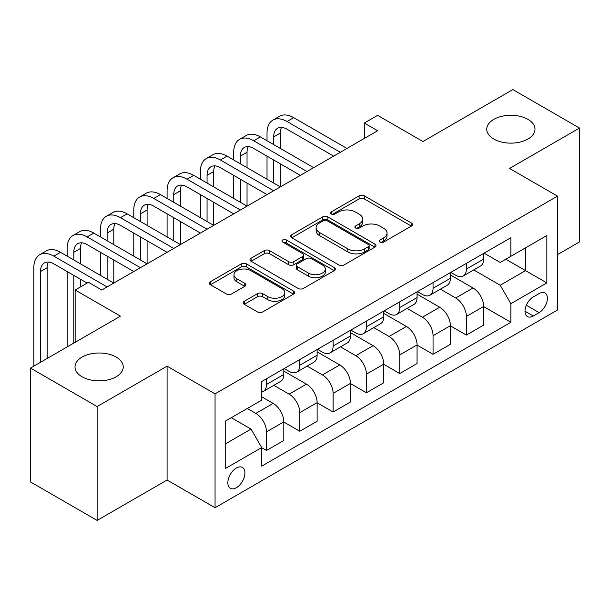 <?xml version="1.0" encoding="UTF-8"?>
<svg xmlns="http://www.w3.org/2000/svg" width="610" height="610" viewBox="0 0 610 610"><rect width="100%" height="100%" fill="white"/><g stroke="black" fill="none" stroke-linecap="round" stroke-linejoin="round"><path stroke-width="0.91" d="M379.961 242.117A2.592 1.494 0 0 0 383.621 242.117L411.422 226.066A3.698 2.135 0 0 0 412.505 224.556A3.698 2.135 0 0 0 411.422 223.046L364.33 195.863A3.698 2.135 0 0 0 359.099 195.863L331.306 211.906A2.592 1.494 0 0 0 330.551 212.966A2.592 1.494 0 0 0 331.306 214.018A2.592 1.494 0 0 0 334.966 214.018L338.565 211.944A11.842 6.832 0 0 1 355.31 211.944L359.229 214.209A11.842 6.832 0 0 1 362.698 219.043A11.842 6.832 0 0 1 359.229 223.878L355.638 225.952A2.592 1.494 0 0 0 354.875 227.012A2.592 1.494 0 0 0 355.638 228.064A2.592 1.494 0 0 0 359.298 228.064L362.897 225.99A11.842 6.832 0 0 1 379.633 225.99L383.56 228.254A11.842 6.832 0 0 1 387.03 233.089A11.842 6.832 0 0 1 383.56 237.923L379.961 239.997A2.592 1.494 0 0 0 379.206 241.057A2.592 1.494 0 0 0 379.961 242.117L379.961 239.997M116.182 357.079A24.118 13.923 0 0 0 89.891 354.067A24.118 13.923 0 0 0 75.007 366.93A24.118 13.923 0 0 0 82.068 376.774A24.118 13.923 0 0 0 108.359 379.794A24.118 13.923 0 0 0 123.243 366.93A24.118 13.923 0 0 0 116.182 357.079M527.932 119.362A24.118 13.923 0 0 0 501.641 116.342A24.118 13.923 0 0 0 486.757 129.206A24.118 13.923 0 0 0 493.818 139.057A24.118 13.923 0 0 0 520.109 142.077A24.118 13.923 0 0 0 534.993 129.206A24.118 13.923 0 0 0 527.932 119.362M236.375 487.718A12.063 6.962 120 0 0 244.252 477.089A12.063 6.962 120 0 0 242.406 467.42A12.063 6.962 120 0 0 236.375 468.022A12.063 6.962 120 0 0 228.498 478.652A12.063 6.962 120 0 0 230.344 488.313A12.063 6.962 120 0 0 236.375 487.718M244.259 301.279A3.698 2.135 0 0 0 243.177 302.789A3.698 2.135 0 0 0 244.259 304.298L257.473 311.923A3.698 2.135 0 0 0 262.704 311.923L293.57 294.104A3.698 2.135 0 0 0 294.653 292.594A3.698 2.135 0 0 0 293.57 291.084L246.486 263.901A3.698 2.135 0 0 0 241.255 263.901L210.389 281.721A3.698 2.135 0 0 0 209.299 283.231A3.698 2.135 0 0 0 210.389 284.74L226.34 293.951A3.698 2.135 0 0 0 231.571 293.951L244.785 286.326A3.698 2.135 0 0 0 245.868 284.817A3.698 2.135 0 0 0 244.785 283.307L236.871 278.739A9.897 5.711 0 0 1 233.973 274.698A9.897 5.711 0 0 1 240.081 269.422A9.897 5.711 0 0 1 250.87 270.657L281.866 288.553A9.897 5.711 0 0 1 284.763 292.594A9.897 5.711 0 0 1 278.656 297.871A9.897 5.711 0 0 1 267.874 296.635L262.704 293.654A3.698 2.135 0 0 0 257.473 293.654L244.259 301.279L244.259 304.298M557.517 254.606L579.5 241.918L579.5 128.054L512.873 89.586L422.928 141.52L377.62 115.359L364.3 123.052L377.62 130.746L101.794 289.994L88.465 282.3L75.137 289.994L75.137 342.309M97.127 406.55L97.127 520.414L167.087 480.024L167.087 366.16L97.127 406.55L30.5 368.082L120.445 316.155L75.137 289.994M167.087 366.16L215.055 393.854L557.517 196.138L557.517 310.002L215.055 507.718L215.055 393.854M579.5 128.054L509.541 168.444L557.517 196.138M338.825 264.954A3.698 2.135 0 0 0 344.063 264.954L374.929 247.134A3.698 2.135 0 0 0 376.012 245.624A3.698 2.135 0 0 0 374.929 244.114L327.837 216.931A3.698 2.135 0 0 0 322.606 216.931L291.74 234.751A3.698 2.135 0 0 0 290.657 236.261A3.698 2.135 0 0 0 291.74 237.77L338.825 264.954M283.749 242.673A2.592 1.494 0 0 1 286.38 243.039L286.38 239.959L334.25 267.599A3.698 2.135 0 0 1 335.332 269.109A3.698 2.135 0 0 1 334.25 270.619L303.383 288.438A3.698 2.135 0 0 1 298.153 288.438L251.061 261.255L251.061 258.236A3.698 2.135 0 0 0 249.978 259.746A3.698 2.135 0 0 0 251.061 261.255M251.061 258.236L264.275 250.611A3.698 2.135 0 0 1 269.506 250.611L288.599 261.637A3.698 2.135 0 0 0 293.837 261.637L302.598 256.574A3.698 2.135 0 0 0 303.681 255.064A3.698 2.135 0 0 0 302.598 253.554L282.712 242.078A2.592 1.494 0 0 1 281.957 241.019A2.592 1.494 0 0 1 283.558 239.638A2.592 1.494 0 0 1 286.38 239.959M97.127 520.414L30.5 481.946L30.5 368.082M539.126 293.54L533.262 296.925A11.681 6.748 120 0 0 525.629 307.219A11.681 6.748 120 0 0 527.421 316.582A11.681 6.748 120 0 0 533.262 316.003L539.126 312.617A11.681 6.748 120 0 0 546.758 302.324A11.681 6.748 120 0 0 544.966 292.96A11.681 6.748 120 0 0 539.126 293.54M484.088 253.15L500.215 262.452L510.875 256.299L510.875 237.686L261.69 381.547L261.69 400.168L225.715 420.938L225.715 468.327L261.69 447.557L261.69 466.177L510.875 322.309L510.875 303.696L500.215 285.228L473.718 269.933M510.875 256.299L546.85 235.529L546.85 282.918L510.875 303.696M167.087 480.024L215.055 507.718M364.3 123.052L364.3 138.439M505.812 259.227L525.53 270.611L525.53 247.835L546.85 235.529M500.215 285.228L525.53 270.611L546.85 282.918M225.715 443.706L251.03 429.089L231.312 417.705M261.69 447.709L266.494 450.477L266.494 431.865A15.075 8.708 -120 0 0 255.826 413.397L247.302 408.471M266.494 450.477L283.81 440.481L283.81 421.861A15.075 8.708 -120 0 0 273.15 403.401L261.69 396.782M283.81 422.013L299.8 431.247L299.8 412.627A15.075 8.708 -120 0 0 289.14 394.167L273.837 385.329M299.8 431.247L317.124 421.243L317.124 402.63A15.075 8.708 -120 0 0 306.464 384.163L283.81 371.086M317.124 402.783L333.113 412.017L333.113 393.397A15.075 8.708 -120 0 0 322.454 374.929L307.15 366.091M333.113 412.017L350.437 402.013L350.437 383.393A15.075 8.708 -120 0 0 339.778 364.933L317.124 351.856M350.437 383.545L366.427 392.779L366.427 374.166A15.075 8.708 -120 0 0 355.767 355.699L340.464 346.861M366.427 392.779L383.751 382.783L383.751 364.162A15.075 8.708 -120 0 0 373.091 345.695L350.437 332.618M383.751 364.315L399.741 373.549L399.741 354.928A15.075 8.708 -120 0 0 389.081 336.468L373.777 327.631M399.741 373.549L417.065 363.545L417.065 344.932A15.075 8.708 -120 0 0 406.405 326.464L383.751 313.387M417.065 345.085L433.054 354.311L433.054 335.698A15.075 8.708 -120 0 0 422.394 317.231L407.091 308.393M433.054 354.311L450.378 344.315L450.378 325.694A15.075 8.708 -120 0 0 439.718 307.234L417.065 294.15M450.378 325.847L466.368 335.081L466.368 316.46A15.075 8.708 -120 0 0 455.708 298L440.405 289.163M466.368 335.081L483.692 325.077L483.692 306.464A15.075 8.708 -120 0 0 473.032 287.996L450.378 274.919M450.775 272.38L455.708 275.224A15.075 8.708 -120 0 0 463.249 275.972A15.075 8.708 -120 0 0 466.368 269.071L466.368 263.375M417.461 291.611L422.394 294.462A15.075 8.708 -120 0 0 429.936 295.209A15.075 8.708 -120 0 0 433.054 288.309L433.054 282.613M384.155 310.848L389.081 313.692A15.075 8.708 -120 0 0 396.622 314.44A15.075 8.708 -120 0 0 399.741 307.539L399.741 301.843M350.841 330.079L355.767 332.923A15.075 8.708 -120 0 0 363.308 333.67A15.075 8.708 -120 0 0 366.427 326.769L366.427 321.081M317.528 349.316L322.454 352.161A15.075 8.708 -120 0 0 329.995 352.908A15.075 8.708 -120 0 0 333.113 346.007L333.113 340.311M284.214 368.547L289.14 371.391A15.075 8.708 -120 0 0 296.681 372.138A15.075 8.708 -120 0 0 299.8 365.237L299.8 359.542M483.692 306.616L510.875 322.309M463.249 275.972L480.566 265.975A15.075 8.708 -120 0 0 483.692 259.075L483.692 253.379M429.936 295.209L447.26 285.205A15.075 8.708 -120 0 0 450.378 278.305L450.378 272.609M396.622 314.44L413.946 304.436A15.075 8.708 -120 0 0 417.065 297.535L417.065 291.847M363.308 333.67L380.632 323.674A15.075 8.708 -120 0 0 383.751 316.773L383.751 311.077M329.995 352.908L347.319 342.904A15.075 8.708 -120 0 0 350.437 336.003L350.437 330.307M296.681 372.138L314.005 362.142A15.075 8.708 -120 0 0 317.124 355.233L317.124 349.545M261.69 391.978A15.075 8.708 -120 0 0 263.367 391.376L280.691 381.372A15.075 8.708 -120 0 0 283.81 374.471L283.81 368.775M263.367 391.376A15.075 8.708 -120 0 0 266.494 384.468L266.494 378.779M251.03 429.089L261.69 447.557M380.998 242.475L383.56 240.996A11.842 6.832 0 0 0 387.03 236.169L387.03 233.089M362.698 219.043L362.698 222.124A11.842 6.832 0 0 1 359.229 226.95L356.667 228.43M411.369 226.096L364.33 198.936A3.698 2.135 0 0 0 359.099 198.936L332.343 214.385M374.875 247.164L327.837 220.004A3.698 2.135 0 0 0 322.606 220.004L291.793 237.801M368.387 246.684A2.592 1.494 0 0 0 369.149 245.624A2.592 1.494 0 0 0 368.387 244.564L327.059 220.706A2.592 1.494 0 0 0 323.392 220.706L319.602 222.894A11.842 6.832 0 0 0 316.132 227.728A11.842 6.832 0 0 0 319.602 232.562L347.852 248.872A11.842 6.832 0 0 0 364.597 248.872L368.387 246.684L368.387 249.757A2.592 1.494 0 0 0 369.149 248.705L369.149 245.624M316.132 227.728L316.132 230.801A11.842 6.832 0 0 0 319.602 235.635L319.602 232.562M368.387 249.757L364.597 251.945A11.842 6.832 0 0 1 347.852 251.945L319.602 235.635M251.114 261.286L264.275 253.684L264.275 250.611M303.681 255.064L303.681 258.144A3.698 2.135 0 0 1 302.598 259.654L293.837 264.709A3.698 2.135 0 0 1 288.599 264.709L269.506 253.684A3.698 2.135 0 0 0 264.275 253.684M286.38 243.039L334.204 270.649M308.416 273.074A9.897 5.711 0 0 0 319.205 274.309A9.897 5.711 0 0 0 325.313 269.033A9.897 5.711 0 0 0 322.415 264.992L311.489 258.686A3.698 2.135 0 0 0 306.258 258.686L297.497 263.749A3.698 2.135 0 0 0 296.414 265.258A3.698 2.135 0 0 0 297.497 266.768L308.416 273.074L308.416 276.155A9.897 5.711 0 0 0 319.205 277.39A9.897 5.711 0 0 0 325.313 272.113L325.313 269.033M296.414 265.258L296.414 268.339A3.698 2.135 0 0 0 297.497 269.849L297.497 266.768M308.416 276.155L297.497 269.849M284.763 292.594L284.763 295.675A9.897 5.711 0 0 1 278.656 300.951A9.897 5.711 0 0 1 267.874 299.708L262.704 296.727A3.698 2.135 0 0 0 257.473 296.727L244.313 304.329M233.973 274.698L233.973 277.771A9.897 5.711 0 0 0 236.871 281.812L236.871 278.739M244.732 286.357L236.871 281.812M293.524 294.134L246.486 266.974A3.698 2.135 0 0 0 241.255 266.974L210.435 284.771M267.02 140.75L267.02 133.056A28.266 16.317 60 0 1 272.876 120.117L279.54 116.266A28.266 16.317 60 0 1 293.677 117.669L346.976 148.444M272.876 120.117A28.266 16.317 60 0 1 287.013 121.512L340.311 152.286M333.647 156.137L287.013 129.206A18.841 10.881 -120 0 0 277.588 128.275A18.841 10.881 -120 0 0 273.684 136.899L273.684 144.593M281.53 127.406A18.841 10.881 -120 0 0 280.348 133.056L280.348 148.444M273.684 159.98L273.684 183.061M280.348 163.831L280.348 186.904L227.05 156.137L220.385 159.98L273.684 190.755M267.02 179.218L267.02 156.137M233.706 159.98L233.706 152.286A28.266 16.317 60 0 1 239.562 139.347L246.226 135.504A28.266 16.317 60 0 1 260.363 136.899L313.662 167.674M239.562 139.347A28.266 16.317 60 0 1 253.699 140.75L306.998 171.524M300.333 175.367L253.699 148.444A18.841 10.881 -120 0 0 244.274 147.506A18.841 10.881 -120 0 0 240.37 156.137L240.37 163.831M248.217 146.636A18.841 10.881 -120 0 0 247.035 152.286L247.035 167.674M240.37 179.218L240.37 202.291M247.035 183.061L247.035 206.142L193.736 175.367L187.072 179.218L240.37 209.985M233.706 198.448L233.706 175.367M267.02 194.598L220.385 167.674A18.841 10.881 -120 0 0 210.961 166.743A18.841 10.881 -120 0 0 207.057 175.367L207.057 183.061M214.903 165.874A18.841 10.881 -120 0 0 213.721 171.524L213.721 186.912M207.057 198.448L207.057 221.529M213.721 202.291L213.721 225.372L160.422 194.598L153.758 198.448L207.057 229.223M200.4 217.679L200.4 194.598M200.4 179.218L200.4 171.524A28.266 16.317 60 0 1 206.249 158.585A28.266 16.317 60 0 1 220.385 159.98M206.249 158.585L212.913 154.734A28.266 16.317 60 0 1 227.05 156.137M233.706 213.835L187.072 186.912A18.841 10.881 -120 0 0 177.647 185.974A18.841 10.881 -120 0 0 173.743 194.605L173.743 202.291M181.589 185.104A18.841 10.881 -120 0 0 180.407 190.755L180.407 206.142M173.743 217.679L173.743 240.759M180.407 221.529L180.407 244.61L127.109 213.835L120.445 217.679L173.743 248.453M167.087 236.916L167.087 213.835M167.087 198.448L167.087 190.755A28.266 16.317 60 0 1 172.935 177.815A28.266 16.317 60 0 1 187.072 179.218M172.935 177.815L179.599 173.964A28.266 16.317 60 0 1 193.736 175.367M200.4 233.066L153.758 206.142A18.841 10.881 -120 0 0 144.334 205.204A18.841 10.881 -120 0 0 140.43 213.835L140.43 221.529M148.276 204.335A18.841 10.881 -120 0 0 147.094 209.985L147.094 225.372M140.43 236.916L140.43 259.997M147.094 240.759L147.094 263.84L93.795 233.066L87.131 236.916L140.43 267.683M133.773 256.147L133.773 233.066M133.773 217.679L133.773 209.985A28.266 16.317 60 0 1 139.621 197.045A28.266 16.317 60 0 1 153.758 198.448M139.621 197.045L146.286 193.202A28.266 16.317 60 0 1 160.422 194.598M167.087 252.304L120.445 225.372A18.841 10.881 -120 0 0 111.02 224.442A18.841 10.881 -120 0 0 107.124 233.066L107.124 240.759M114.962 223.573A18.841 10.881 -120 0 0 113.78 229.223L113.78 244.61M107.124 256.147L107.124 279.227M113.78 259.997L113.78 283.07L60.481 252.304L53.817 256.147L107.124 286.921M100.459 275.377L100.459 252.304M100.459 236.916L100.459 229.223A28.266 16.317 60 0 1 106.315 216.283A28.266 16.317 60 0 1 120.445 217.679M106.315 216.283L112.972 212.433A28.266 16.317 60 0 1 127.109 213.835M133.773 271.534L87.131 244.61A18.841 10.881 -120 0 0 77.706 243.672A18.841 10.881 -120 0 0 73.81 252.304L73.81 259.997M81.648 242.803A18.841 10.881 -120 0 0 80.467 248.453L80.467 263.84M73.81 275.377L73.81 343.079M80.467 279.227L80.467 286.921M67.146 346.93L67.146 271.534M67.146 256.147L67.146 248.453A28.266 16.317 60 0 1 73.002 235.513A28.266 16.317 60 0 1 87.131 236.916M73.002 235.513L79.658 231.67A28.266 16.317 60 0 1 93.795 233.066M87.131 283.07L53.817 263.84A18.841 10.881 -120 0 0 44.4 262.91A18.841 10.881 -120 0 0 40.496 271.534L40.496 362.317M48.335 262.041A18.841 10.881 -120 0 0 47.153 267.691L47.153 358.466M33.832 366.16L33.832 267.691A28.266 16.317 60 0 1 39.688 254.744A28.266 16.317 60 0 1 53.817 256.147M39.688 254.744L46.345 250.901A28.266 16.317 60 0 1 60.481 252.304M255.826 413.397L273.15 403.401M289.14 394.167L306.464 384.163M322.454 374.929L339.778 364.933M355.767 355.699L373.091 345.695M389.081 336.468L406.405 326.464M422.394 317.231L439.718 307.234M455.708 298L473.032 287.996M466.368 269.071L483.692 259.075M466.368 316.46L483.692 306.464M433.054 335.698L450.378 325.694M433.054 288.309L450.378 278.305M399.741 354.928L417.065 344.932M399.741 307.539L417.065 297.535M366.427 374.166L383.751 364.162M366.427 326.769L383.751 316.773M333.113 393.397L350.437 383.393M333.113 346.007L350.437 336.003M299.8 412.627L317.124 402.63M299.8 365.237L317.124 355.233M266.494 431.865L283.81 421.861M266.494 384.468L283.81 374.471M526.346 305.236L539.126 312.617M524.996 311.23L533.262 316.003M383.56 240.996L383.56 237.923M355.638 228.064L355.638 225.952M359.229 226.95L359.229 223.878M331.306 214.018L331.306 211.906M359.099 198.936L359.099 195.863M364.33 198.936L364.33 195.863M411.422 226.066L411.422 223.046M291.74 237.77L291.74 234.751M322.606 220.004L322.606 216.931M327.837 220.004L327.837 216.931M374.929 247.134L374.929 244.114M347.852 251.945L347.852 248.872M364.597 251.945L364.597 248.872M269.506 253.684L269.506 250.611M288.599 264.709L288.599 261.637M293.837 264.709L293.837 261.637M302.598 259.654L302.598 256.574M334.25 270.619L334.25 267.599M257.473 296.727L257.473 293.654M262.704 296.727L262.704 293.654M267.874 299.708L267.874 296.635M244.785 286.326L244.785 283.307M210.389 284.74L210.389 281.721M241.255 266.974L241.255 263.901M246.486 266.974L246.486 263.901M293.57 294.104L293.57 291.084M293.677 117.669L287.013 121.512M280.348 133.056L273.684 136.899M260.363 136.899L253.699 140.75M247.035 152.286L240.37 156.137M213.721 171.524L207.057 175.367M180.407 190.755L173.743 194.605M147.094 209.985L140.43 213.835M113.78 229.223L107.124 233.066M80.467 248.453L73.81 252.304M47.153 267.691L40.496 271.534"/></g></svg>
